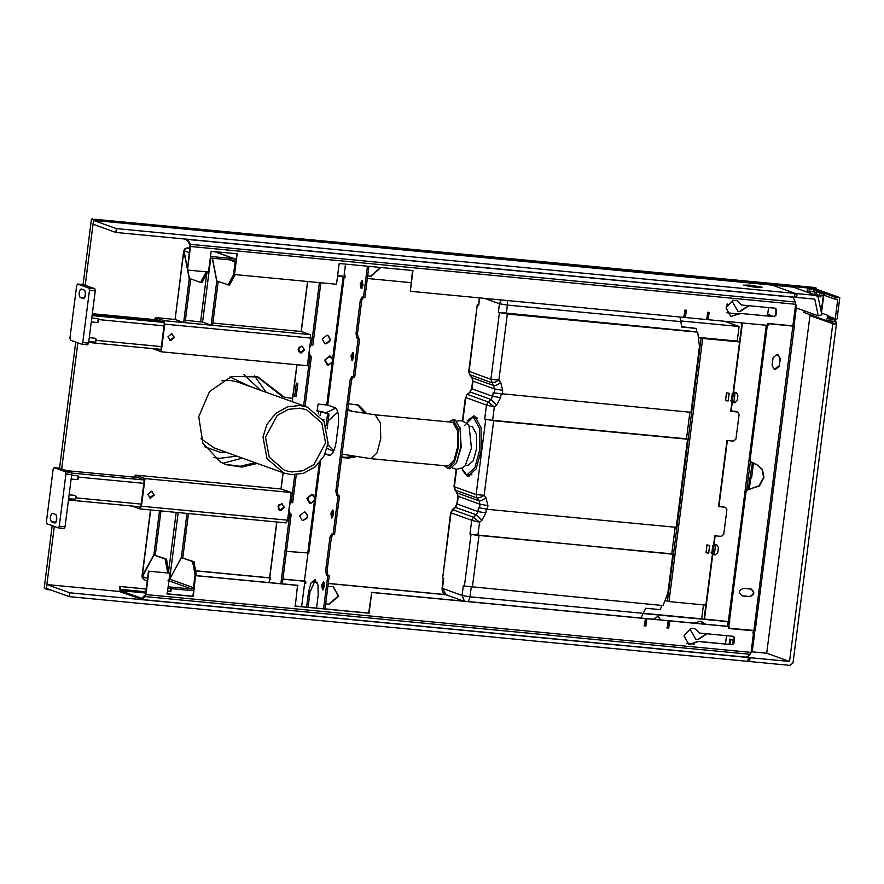 <?xml version="1.0" encoding="UTF-8"?>
<svg xmlns="http://www.w3.org/2000/svg" width="884" height="884" viewBox="0 0 884 884"><rect width="100%" height="100%" fill="white"/><g stroke="black" fill="none" stroke-linecap="round" stroke-linejoin="round"><path stroke-width="1.33" d="M348.506 403.745L358.484 405.115L366.959 413.867M364.981 413.601L357.401 404.773M355.788 456.796L348.296 458.155L341.622 457.525M341.688 456.962L346.152 457.393L352.948 456.343M257.299 463.459L241.652 467.072L226.315 464.697L220.591 462.111L202.9 443.26L198.734 416.673L209.53 391.513L231.564 376.451L257.951 376.938L284.305 397.192L292.56 398.408M284.305 397.192L282.173 396.419L256.879 376.562M225.254 464.299L240.117 466.277L255.156 462.697M48.443 589.142L46.465 588.954L46.753 589.551L50.576 589.915M817.7 290.571L815.821 288.051L94.19 219.221L93.748 219.851L815.954 288.748L817.07 289.422M94.19 219.221L814.109 287.433L816.319 288.162L815.954 288.748M46.753 589.551L44.2 588.015L46.333 588.788L54.322 526.444M85.218 285.267L93.582 219.994L91.439 219.221L92.477 218.602M91.439 219.221L83.074 284.56M75.715 342.053L59.548 468.188M52.189 525.682L44.2 588.015M61.692 468.896L77.847 342.815M747.046 657.066L748.295 657.519L747.798 661.365L747.897 660.591L749.709 660.768L750.107 657.696L789.534 661.453L832.783 323.776L835.678 324.052L835.933 322.13L836.651 322.207L793.003 662.956L790.119 665.398L69.217 596.634L69.703 592.788L46.874 584.556L119.771 591.518M69.217 596.634L46.388 588.401L46.874 584.556M748.295 657.519L69.703 592.788M745.731 285.62L750.417 285.333L761.047 287.333L745.731 285.62M756.472 287.521L743.577 285.167L749.82 285.123L762.152 287.178L756.472 287.521M93.527 220.381L93.041 224.216L115.87 232.448L794.451 297.179L794.948 293.333L772.119 285.112L93.527 220.381L116.356 228.602L115.87 232.448M116.356 228.602L816.617 295.477L793.202 287.123L772.119 285.112L794.948 293.333L794.849 294.107L797.014 294.317L796.628 297.389L814.783 299.123L818.264 315.853L795.434 307.632M747.963 660.138L749.709 660.768M746.328 656.69L750.107 657.696M834.297 321.356L836.651 322.207M833.579 321.29L835.933 322.13M812.871 315.71L835.678 324.052M812.849 315.82L809.965 315.544L832.783 323.776M809.965 315.544L766.704 653.221L751.146 651.74M789.534 661.453L766.704 653.221M793.202 287.123L816.031 295.344L818.186 297.344L821.833 314.87L818.264 315.853M794.528 296.626L796.628 297.389M824.352 295.322L821.092 295.013L820.849 296.936L819.567 295.51L819.899 292.958L824.595 293.4L835.026 297.157L834.783 299.079L824.352 295.322L824.595 293.4M835.026 297.157L839.8 297.621L837.071 318.903L834.198 321.345L826.452 320.605L828.164 315.511L829.347 316.362L828.507 318.859L834.441 319.422L835.269 318.726L837.745 299.367L834.783 299.079M839.8 297.621L825.921 292.615L816.44 291.709L816.109 294.262L817.391 295.687L820.849 296.936M813.114 313.997L812.573 315.599L826.452 320.605M816.44 291.709L819.899 292.958M816.109 294.262L819.567 295.51M823.866 294.361L821.38 313.721M828.164 315.511L821.457 313.102M816.341 292.438L810.562 291.212L810.319 293.134L809.037 291.709L809.368 289.156L814.065 289.609L820.728 292.118M813.821 291.521L814.065 289.609M821.203 311.853L823.336 295.223M812.606 315.5L812.705 313.853M820.739 292.007L825.501 292.571M825.512 292.471L816.971 289.388L807.501 288.482L807.169 291.035L810.319 293.134M804.164 310.77L803.633 312.383L812.175 315.455M807.501 288.482L809.368 289.156M807.169 291.035L809.037 291.709M814.827 291.886L814.462 294.703M325.555 442.928L321.842 422.939L306.472 409.712L299.621 408.176L288.283 409.358L277.189 415.491L265.509 437.204L269.222 457.194L284.593 470.41L291.455 471.946L302.792 470.763L313.875 464.63L325.555 442.928M262.979 436.961L267.001 458.641L283.676 472.973L291.101 474.642L303.4 473.349L315.422 466.708L324.174 455.68L328.086 443.171L324.063 421.491L307.4 407.148L299.963 405.491L287.665 406.773L275.642 413.425L266.891 424.453L262.979 436.961M187.629 239.144L190.303 244.327L190.491 246.581L187.485 270.04L189.994 245.31L187.485 240.293L183.662 238.912M187.485 270.04L208.469 272.04L211.132 251.288L237.177 253.774L234.514 274.526L236.768 253.631M234.514 274.526L336.517 284.25L339.18 263.509L412.972 270.548L410.309 291.289L768.052 325.411L768.295 323.5L792.893 325.842L795.655 304.306L795.456 302.052L792.793 296.869M708.338 318.549L706.891 318.417L707.675 312.273L709.123 312.406L708.338 318.549L708.725 312.262M706.493 318.273L707.94 318.406M685.553 316.384L684.106 316.24L684.89 310.096L686.338 310.229L685.553 316.384L685.94 310.085M683.697 316.096L685.144 316.24M740.317 313.433L730.858 316.527L726.007 307.798L732.946 300.195L736.869 300.505L741.4 304.991L775.379 308.229L776.627 309.897L775.942 315.279L774.296 316.682L740.317 313.433L773.898 316.538L775.544 315.135L776.229 309.754L774.981 308.085M741.4 304.991L736.659 300.438M730.869 316.527L739.919 313.29M410.309 291.289L412.563 270.405M380.805 267.476L370.882 276.493L367.722 275.521M368.506 275.907L370.484 276.349L380.396 267.443M727.51 303.82L726.383 306.129M726.515 305.742L727.245 304.24M749.079 305.72L739.842 311.687L737.864 311.245L732.339 301.643L732.615 300.262M737.665 311.168L739.444 311.544L748.637 305.676M337.622 275.653L344.793 276.338M367.346 278.493L410.994 282.648M726.825 312.781L739.378 313.975M767.489 315.919L768.561 307.577M146.203 589.087L119.859 586.468L120.025 591.75L141.838 599.385L145.175 596.589L145.904 594.667L148.91 571.219L169.894 573.219L148.91 571.219M166.833 593.816L192.878 596.302L195.53 575.561L193.276 596.446L167.231 593.96L169.894 573.219M728.825 628.369L753.82 630.867L729.223 628.513L729.466 626.601L371.733 592.468L369.07 613.22L295.278 606.181L297.532 585.285L195.53 575.561M668.669 628.181L667.221 628.049L668.017 621.905L669.453 622.038L668.669 628.181L669.055 621.894M666.823 627.905L668.271 628.038M645.884 626.016L644.436 625.872L645.221 619.728L646.668 619.861L645.884 626.016L646.27 619.717M644.038 625.728L645.486 625.872M733.355 636.303L734.604 637.972L733.919 643.353L732.272 644.756L698.294 641.508L689.034 644.668L683.984 635.872L690.923 628.27L694.835 628.579L699.377 633.054L733.687 636.37M699.377 633.054L694.636 628.513M688.835 644.602L697.885 641.364L731.875 644.602L733.51 643.209L734.206 637.828L732.958 636.16M294.88 606.037L368.672 613.076L371.733 592.468M369.07 613.22L325.025 608.866M371.324 592.324L729.068 626.458M753.82 630.867L751.069 652.403L750.328 654.315L746.626 657.21L141.473 599.485L746.626 657.21M195.928 575.705L297.941 585.429M326.682 604.048L328.461 604.424L338.318 596.026L333.003 586.501M327.887 586.49L333.202 586.567L338.727 596.17L328.859 604.568L325.699 603.584M222.569 578.136L223.685 578.246M660.713 619.927L658.37 616.623M653.431 619.242L657.663 616.491L661.099 619.971M695.432 639.176L697.41 639.618L706.603 633.751M705.355 624.192L701.962 621.695M707.045 633.795L697.819 639.762L695.83 639.32L690.316 629.717L690.592 628.336M694.095 623.121L700.172 621.319L705.664 624.214M167.606 591.02L170.502 591.297L170.844 588.611M170.502 591.297L167.595 591.131M171.264 588.656L170.899 591.44M119.859 586.468L146.214 588.976M148.512 571.075L145.506 594.523L141.805 598.28L120.169 590.6L120.257 586.611M195.773 570.766L270.283 577.871L268.968 582.567M282.902 579.075L305.731 581.252L305.488 583.142L304.682 582.854L301.632 606.678M313.135 581.959L317.234 582.357M323.732 582.976L324.295 583.031M328.284 583.407L445.591 594.601M643.707 613.496L727.919 621.529L727.731 626.325M141.838 599.385L141.694 598.335M726.538 635.651L725.466 643.994M195.795 570.876L270.261 577.981M282.891 579.186L305.72 581.363M313.069 582.059L317.279 582.468M323.688 583.075L324.329 583.131M328.273 583.506L445.901 594.733M643.663 613.595L728.328 621.673M752.814 463.382L753.908 463.669C751.378 463.083 750.162 461.415 750.251 458.652L749.853 458.509C749.765 461.271 750.98 462.94 753.511 463.525M750.251 458.652L767.544 323.654L792.871 326.074L794.241 325.986L793.478 323.301M749.853 458.509L766.914 325.312M753.908 463.669L756.372 464.255L762.472 469.492L763.953 477.459L759.411 485.99L750.262 488.874C747.643 488.962 746.041 490.366 745.422 493.073L745.82 493.217C746.439 490.509 748.052 489.106 750.66 489.018M754.604 633.32L753.522 633.22L751.168 651.607L752.251 651.707L754.604 633.32L753.809 633.032L755.223 630.557L728.526 628.215L745.82 493.217M779.312 366.153L775.202 369.645L774.373 369.468L772.075 365.468L773.058 357.777L777.169 354.285L780.296 358.473L779.312 366.153L779.898 358.329L777.798 354.407M750.77 588.965C755.102 591.971 754.781 594.534 749.787 596.645L742.549 595.96C738.217 592.954 738.538 590.39 743.532 588.28L751.599 589.153M728.35 626.38L745.422 493.073M742.151 595.816L749.389 596.501C754.372 594.391 754.704 591.827 750.372 588.821M774.174 369.39L778.914 366.009M750.262 488.874L759.013 485.846L763.555 477.316L762.13 469.448L756.163 464.177M792.384 297.123L793.401 297.809M795.501 304.792L796.639 305.201L795.556 305.102L793.202 323.489L794.285 323.588L796.639 305.201M775.898 312.361L775.843 308.505M768.528 316.129L767.301 314.151M730.88 639.187L730.195 644.569M729.101 644.458L729.797 639.088L733.267 640.336L732.748 644.403M734.063 638.9L733.897 636.679M750.759 477.89L749.345 488.907M748.207 489.25L752.472 462.498M753.555 462.597L751.588 477.968L750.494 477.857M753.809 633.032L752.715 632.933M728.703 623.982L727.62 623.883L728.427 624.17L729.267 622.601M754.14 630.447L754.372 632.126M792.937 325.047L793.147 325.887L794.385 326.074L755.223 630.557M768.284 323.621L792.904 325.798M792.462 325.931L793.147 325.953M729.841 621.695L704.084 619.021L705.863 605.109L668.989 601.584L702.703 338.439L739.599 341.953L737.234 341.102L739.112 326.505L724.571 321.268M742.007 322.936L733.123 392.474L736.516 392.861L737.897 395.258L737.212 400.64L734.748 402.739L731.853 402.463L730.714 411.303L737.72 412.032L739.101 414.43L735.952 439.017L733.488 441.116L726.979 440.497L718.515 506.565L725.521 507.305L726.902 509.703L723.753 534.29L721.289 536.389L714.769 535.77L713.642 544.599L717.034 544.986L718.405 547.395L717.72 552.765L715.255 554.865L712.36 554.588L705.885 605.109M732.958 393.623L732.018 400.905M713.465 545.748L712.537 553.03M704.482 619.165L712.747 554.622M714.084 544.235L715.156 535.803M718.946 506.201L727.366 440.53M731.156 410.938L732.239 402.496M733.565 392.109L742.427 322.969M309.057 352.528L310.45 356.418L311.378 356.76L308.615 356.02M310.063 344.727L312.859 345.235L320.859 282.758M311.179 345.014L309.709 347.489M299.632 404.353L301.499 405.027M294.681 396.131L296.35 383.07L297.82 383.601L296.151 396.662L294.681 396.131L296.195 396.297M297.798 383.214L296.129 396.275M288.88 510.035L290.272 513.924L291.201 514.267L288.438 513.527M289.886 502.234L292.681 502.742L296.273 474.697M291.002 502.51L289.532 504.996M289.753 514.123L280.847 583.694M291.201 514.267L282.294 583.838M309.93 356.617L303.632 405.8M294.803 474.763L291.234 502.598M311.378 356.76L305.035 406.297M323.036 419.767L323.909 419.491L323.732 420.906M322.262 339.158L326.892 335.224L327.82 335.434L330.406 339.942L325.776 343.876L324.848 343.666L322.262 339.158M337.589 275.93L345.622 276.913M316.649 410.817L322.052 411.613L328.992 414.11L318.627 411.137L318.273 413.933M299.632 515.88L304.251 511.947L305.179 512.145L307.765 516.654L303.146 520.588L302.217 520.378L299.632 515.88M286.449 551.373L308.792 552.986L320.527 461.371M308.041 552.71L304.439 580.755L305.731 581.219M306.604 607.153L308.56 591.882L310.98 583.075L314.693 579.683L318.008 585.064L318.174 595.352L316.538 608.104L308.052 607.242M323.566 608.767L327.831 575.517L326.494 575.042L325.655 570.721L329.931 537.295L331.765 533.936L333.091 534.411L338.019 496.001L336.682 495.515L335.843 491.195L350.108 379.788L351.942 376.429L353.268 376.916L358.197 338.495L356.86 338.019L356.02 333.688L360.296 300.273L362.131 296.913L363.457 297.389L367.457 266.206M332.749 358.097L343.18 276.604L344.705 276.968L344.959 275.046L344.152 274.758L345.522 264.117M318.627 411.137L317.179 411.005L318.063 404.087L327.743 405.082L334.948 407.679C338.042 409.822 339.169 415.579 338.318 424.972L336.152 441.878C334.627 451.017 332.185 455.503 328.848 455.315L325.025 453.934M329.334 455.426L330.296 455.459M350.992 355.998L352.915 352.462L353.799 357.003L352.009 360.562L350.992 355.998M321.61 585.341L323.533 581.805L324.417 586.346L322.627 589.904L321.61 585.341M330.815 513.505L332.738 509.969L333.622 514.51L331.832 518.068L330.815 513.505M360.197 284.162L362.12 280.626L363.004 285.167L361.213 288.725L360.197 284.162M326.041 425.723L327.555 413.977M327.102 428.917L328.992 414.11M353.268 376.916L354.716 377.048L359.644 338.638L358.197 338.495M353.39 376.573L351.556 379.932L337.29 491.338L338.13 495.659L339.467 496.134L338.019 496.001M333.091 534.411L334.539 534.555L339.467 496.134M333.213 534.069L331.378 537.439L327.102 570.854L327.942 575.175L329.279 575.661L327.831 575.517M362.661 281.211L361.644 284.294L361.987 288.25M333.279 510.554L332.262 513.637L332.605 517.593M324.074 582.401L323.058 585.473L323.4 589.429M353.456 353.059L352.44 356.13L352.782 360.086M363.457 297.389L364.904 297.532L368.904 266.338M363.567 297.046L361.744 300.405L357.467 333.832L358.307 338.152L359.644 338.638M315.4 579.904L310.008 592.026L308.052 607.286M325.168 453.614L330.052 455.37M325.014 608.91L329.279 575.661M343.18 276.604L337.566 276.073M270.681 579.606L269.366 579.484M306.008 582.976L304.682 582.854M319.411 282.626L311.411 345.091M134.456 477.99L135.186 476.642L144.269 479.924L140.921 506.046L140.191 507.383L138.103 506.631M282.118 503.747L283.93 507.239L279.753 510.3M151.904 491.327L153.706 494.819L149.54 497.88M278.957 504.698L278.394 509.062M168.932 573.02L166.523 559.141L153.96 554.997L142.169 577.252L141.993 576.379L153.893 554.688L155.186 555.119M196.425 575.639L194.016 561.771L181.452 557.616L168.999 580.18M169.728 579.175L181.386 557.318L182.679 557.738M142.202 577.959L144.015 579.672L147.252 580.843M144.667 579.816L142.092 576.434M133.926 477.802L135.385 475.106L144.998 478.576L141.451 506.234L139.992 508.919L159.518 510.786L153.893 554.688M159.518 510.786L160.965 510.919L155.341 554.832M193.695 589.937L191.585 590.589L167.96 588.302M181.452 557.616L192.568 561.627L195.099 574.6L196.546 574.733M194.016 561.771L192.568 561.627M160.965 510.919L188.458 513.549L182.833 557.45M187.01 513.405L181.386 557.318M195.099 574.6L193.419 587.661L191.784 589.053L168.015 580.49L169.606 579.363M191.784 589.053L168.634 586.854M166.523 559.141L165.076 559.008L167.606 571.97L169.054 572.114M167.606 571.97L167.485 572.887M153.96 554.997L165.076 559.008M144.998 478.576L291.134 492.51L287.587 520.179L286.228 522.886L140.092 508.941L131.451 505.847M151.429 491.239L154.236 495.007L150.545 498.156L147.727 494.388L151.429 491.239M281.642 503.67L284.46 507.438L280.758 510.576L277.952 506.808L281.642 503.67M281.322 489.029L291.134 492.51M281.421 489.029L135.385 475.106L281.521 489.051M212.425 258.172L216.878 281.024L229.442 285.167L234.934 275.09L233.487 274.957L228.006 285.035M183.971 250.57L187.342 267.907M187.762 270.062L189.386 278.405L200.513 282.416L201.961 282.548L207.442 272.471L205.994 272.327L200.513 282.416M151.628 348.34L161.231 351.799L164.778 324.141L164.104 320.682L212.58 325.312L218.204 281.399L216.757 281.267L212.248 258.15M187.275 268.449L183.706 250.581L186.955 247.896M189.872 248.15L187.088 247.885L184.325 249.111M185.088 322.682L190.712 278.78L189.264 278.637L187.585 270.04M154.634 320.483L155.363 319.146L163.905 322.218L164.247 323.953L160.899 350.075L158.28 349.125M302.295 346.241L304.107 349.733L299.93 352.804M172.071 333.821L173.883 337.312L169.717 340.373M299.135 347.202L298.571 351.556M210.469 256.471L234.105 258.68L235.995 259.719M189.264 278.637L183.64 322.549L175.098 319.467L183.872 250.979M233.487 274.957L235.155 261.896L233.906 260.216L210.259 258.051M216.757 281.267L211.132 325.168L202.58 322.085L210.79 258.017M183.706 250.581L175.098 319.467L155.462 317.577L175.043 319.456M185.386 320.306L202.524 322.074M161.231 351.799L307.367 365.744L310.914 338.086L310.24 334.627L301.499 331.522M164.104 320.682L155.562 317.61L154.103 320.295M170.722 340.649L167.905 336.881L171.607 333.732L174.413 337.5L170.722 340.649M300.936 353.07L298.129 349.302L301.82 346.163L304.637 349.931L300.936 353.07M69.129 494.808L75.295 495.394L75.715 497.559L74.864 499.25L68.643 498.664M75.372 497.239C75.748 501.46 76.742 493.659 75.372 497.239M71.637 475.216L77.803 475.802L78.223 477.968L77.372 479.658L71.151 479.073M77.88 477.647C78.256 481.868 79.251 474.067 77.88 477.647M64.123 528.444L58.333 527.892L46.852 523.759L46.432 521.593L53.128 469.349L54.046 467.669L65.526 471.802L65.946 473.968L59.25 526.212L58.333 527.892L64.189 528.455L65.04 526.765L71.726 474.52L71.306 472.354L59.703 468.211M56.355 521.24L56.598 515.593M55.051 523.019L54.775 522.996C57.029 520.864 57.394 518.046 55.858 514.543L52.388 513.295C50.134 515.427 49.769 518.245 51.305 521.737L54.907 523.019M59.769 468.211L53.979 467.658L59.825 468.222M69.748 471.802L70.72 472.144M91.77 318.085L97.936 318.682L98.356 320.848L97.505 322.538L91.273 321.942M98.014 320.527C98.378 324.748 99.384 316.947 98.014 320.527M89.262 337.677L95.428 338.274L95.848 340.439L94.997 342.13L88.765 341.544M95.505 340.119C95.87 344.34 96.875 336.539 95.505 340.119M83.229 284.582L94.831 288.737L95.251 290.891L88.566 343.136L87.649 344.815L81.858 344.263L87.649 344.815M85.339 291.245L85.096 296.891M84.599 290.195C86.135 293.698 85.77 296.505 83.516 298.648L80.046 297.389C78.51 293.897 78.875 291.079 81.129 288.946L84.599 290.195M83.35 284.593L77.56 284.04L76.654 285.72L69.958 337.964L70.377 340.13L81.858 344.263L82.776 342.583L89.472 290.339L89.041 288.184L77.505 284.029L83.295 284.582M159.363 320.583L92.267 314.185M92.157 315.091L162.833 321.831M733.952 401.502L731.278 401.237L732.261 393.557L734.936 393.811L733.952 401.502L732.416 400.949L733.4 393.258M730.471 400.761L732.416 400.949M728.162 400.949L725.488 400.684L726.471 393.004L729.145 393.258L728.162 400.949L725.609 400.021L726.593 392.341M730.77 410.894L735.698 411.369M733.179 392.076L734.494 392.198M698.349 337.401L737.234 341.102M698.382 337.622L702.703 338.439M705.996 552.82L706.979 545.13L709.664 545.384L708.67 553.075L705.996 552.82M711.786 553.373L712.769 545.682L715.443 545.936L714.46 553.627L711.786 553.373M714.46 553.627L712.935 553.075L713.918 545.384M710.979 552.887L712.935 553.075M708.67 553.075L706.117 552.146L707.101 544.467M713.697 544.201L715.001 544.323M718.559 506.167L723.499 506.642M643.773 613.33L701.653 618.855L703.531 604.258M664.89 600.788L667.464 601.032L701.178 337.887M667.464 601.032L668.989 601.584M477.338 418.099L472.675 417.358L464.409 425.668M461.658 468.332L466.299 474.421L471.934 474.785M467.216 474.631L474.841 467.669L479.824 449.558L479.504 428.409L473.581 417.568L472.675 417.358M465.625 465.205L468.089 465.437L473.272 460.708L476.653 448.409L476.432 434.055L472.421 426.696L469.327 426.32M681.023 320.969L739.112 326.505M684.172 315.676L685.211 315.776M706.957 317.853L707.996 317.953M448.442 421.801L453.216 419.9L458.255 429.138L458.531 447.138L454.299 462.553L447.79 468.476L444.254 465.68M452.906 422.32L375.17 414.817L380.308 422.828L380.783 438.342L377.015 452.973L370.982 458.697L448.022 466.045L453.879 460.708L457.691 446.829L457.448 430.63L452.906 422.32M453.514 420.022L455.393 420.11L460.431 429.337L460.697 447.348L456.464 462.763L449.967 468.686L447.79 468.476M456.884 421.082L461.15 420.563L467.017 423.326L469.061 425.845L471.437 448.144L465.26 465.614L462.785 467.702L456.509 469.316L452.409 467.99M456.542 462.619L461.216 447.171L459.923 427.138M335.677 408.099L325.754 412.938M327.025 448.431L333.622 451.326M469.636 374.617L491.747 382.717C493.349 382.96 495.736 382.065 498.896 380.021L490.885 379.335L494.775 389.015L494.267 392.993L691.012 412.32L699.454 346.429L697.719 332.185L696.658 331.798L696.249 328.428L681.774 327.047L679.973 317.013M502.189 394.308L502.698 390.341L500.709 382.452L498.896 380.021L507.35 314.03L498.355 312.317L696.658 331.798M507.35 314.03L697.719 332.185M689.94 411.933L686.492 438.829L687.564 439.215L493.681 420.718L484.686 419.016L492.609 420.331L494.322 407.016L488.167 401.922L486.476 405.06L494.322 407.016L496.697 404.983L500.642 397.667L492.719 396.341L493.195 392.606L494.267 392.993M450.641 512.643L442.652 578.191L451.017 512.842L471.713 520.3L479.559 522.256L473.404 517.162L452.707 509.703L450.641 512.643L455.58 507.272L457.26 504.134L458.255 496.421L453.989 486.465L455.216 490.123L476.984 497.968C478.587 498.211 480.973 497.316 484.134 495.272L476.122 494.587L476.984 497.968L479.161 500.885C480.741 501.095 483.007 500.035 485.946 497.703L484.134 495.272L493.681 420.718M454.873 489.869L457.393 493.04L479.161 500.885L480.012 504.267L487.935 505.593L485.946 497.703M496.697 404.983L491.029 399.48L488.167 401.922L467.47 394.452L470.343 392.021L467.006 394.441L465.791 397.601L466.995 394.452M499.427 312.704L490.885 379.335L468.752 371.214L469.658 374.65L472.166 377.799L469.979 374.871L469.128 371.501L477.283 304.626L478.421 304.461M442.652 578.191L443.724 578.578L442.453 588.424L446.133 594.821L447.459 595.12M675.21 526.952L671.763 553.848L672.834 554.235L471.028 534.411L464.409 586.037L463.338 585.65L462.078 595.496L470.001 596.811L468.398 601.584M471.028 534.411L477.879 535.35L479.559 522.256L481.935 520.234L476.266 514.731L473.404 517.162L471.713 520.3L469.957 534.024M507.317 300.549L507.372 305.091L499.449 303.764L501.283 299.974M479.272 297.864L478.73 305.245L479.669 297.908M477.669 304.858L478.73 305.245M481.935 520.234L485.88 512.908L477.957 511.593L478.465 507.615L487.46 509.328L676.271 527.339L687.564 439.215M467.139 420.828L473.835 415.911L474.796 416.132L481.029 427.558L481.371 449.846L476.122 468.929L468.078 476.277L467.117 476.056L462.431 470.178M464.409 586.037L663.033 605.551L667.829 593.23L672.834 554.235M463.647 601.131L446.133 594.821C443.238 593.562 441.889 591.341 442.077 588.18L462.078 595.496L464.454 601.208M640.856 618.038L645.751 608.258L660.226 609.629L661.961 605.164M686.492 438.829L492.609 420.331M671.763 553.848L477.879 535.35M466.995 474.597L469.172 476.222M681.73 326.693L696.249 328.428M310.638 503.493L315.566 499.294L312.814 494.499L311.82 494.278L306.892 498.466L309.643 503.272L310.638 503.493M311.002 502.819C306.671 499.814 306.991 497.25 311.986 495.139C316.328 498.145 315.997 500.709 311.002 502.819M328.351 365.202L333.29 361.003L330.528 356.197L329.533 355.976L324.605 360.175L327.367 364.97L328.351 365.202M328.715 364.528C324.384 361.523 324.715 358.959 329.71 356.838C334.041 359.843 333.71 362.407 328.715 364.528M346.152 457.393L348.296 458.155M275.587 391.358L277.72 392.131M815.821 288.051L814.109 287.433M829.269 316.571L835.269 318.726M828.982 317.455L834.441 319.422M213.851 457.481L219.309 458.398L236.868 456.1M260.603 390.286L243.752 374.529M204.801 446.807L220.094 452.254L226.26 452.276M249.984 386.452L229.973 376.982M201.011 438.729L214.116 447.901L283.676 472.973M307.4 407.148L237.851 382.087L230.415 380.418L221.906 380.783M190.093 246.437L795.655 304.306M189.994 245.31L190.303 244.327L795.456 302.052M187.64 240.459L187.938 239.476L793.103 297.201M145.506 594.523L751.069 652.403M750.328 654.315L145.175 596.589L145.142 595.484M145.694 593.031L120.169 590.6M119.915 589.296L145.86 591.772M167.253 593.816L192.878 596.258M295.3 606.026L301.643 606.634M686.78 643.375L694.691 644.127M753.853 630.635L792.871 326.074M768.097 314.439L773.92 316.538M750.372 461.382L746.66 490.377M728.35 621.441L766.295 325.246M309.002 356.285L310.45 356.418M288.825 513.792L290.272 513.924M307.798 552.82L314.306 502.024M315.024 496.399L319.334 462.829M344.174 276.769L327.743 405.082M320.605 411.469L320.052 415.8M338.13 495.659L336.682 495.515M337.29 491.338L335.843 491.195M351.556 379.932L350.108 379.788M327.942 575.175L326.494 575.042M327.102 570.854L325.655 570.721M331.378 537.439L329.931 537.295M358.307 338.152L356.86 338.019M357.467 333.832L356.02 333.688M361.744 300.405L360.296 300.273M310.008 592.026L308.56 591.882M326.748 404.916L332.019 363.733M307.687 281.499L301.278 331.489M299.289 347.036L298.693 351.733M297.024 364.761L292.284 401.712M283.178 472.796L281.101 488.996M279.112 504.543L278.515 509.239M276.88 521.991L269.753 577.65M269.51 579.572L269.123 582.578M142.202 576.202L150.689 509.957M178.181 512.576L169.695 578.821M176.181 512.389L168.733 570.5M193.419 587.661L169.75 579.13M147.573 578.412L142.269 576.501M188.458 513.549L286.129 522.864M141.451 506.234L287.587 520.179M183.994 250.736L189.298 252.647M189.784 248.846L187.187 247.907L189.872 248.161M229.287 259.774L235.155 261.896M214.503 251.62L234.105 258.68M200.602 321.765L206.757 273.72M212.58 325.312L310.24 334.627M301.599 331.522L212.867 323.058L301.698 331.544M164.778 324.141L310.914 338.086M55.946 522.19L51.305 521.737M65.04 526.765L59.25 526.212M71.726 474.52L65.946 473.968M71.306 472.354L65.526 471.802M68.466 499.979L140.711 506.875L68.466 499.99M76.112 497.88L141.164 504.09M78.676 477.128L143.827 483.338M71.703 473.073L144.258 479.99M66.632 470.675L137.318 477.415L66.587 470.653M84.687 297.831L80.046 297.389M94.831 288.737L89.041 288.184M95.251 290.891L89.472 290.339M88.566 343.136L82.776 342.583M157.496 319.909L92.334 313.698L157.451 319.897M92.091 315.588L164.115 322.45M164.004 325.831L98.665 319.599L98.124 318.837M96.301 340.373L161.341 346.583M160.987 349.379L88.643 342.473L160.987 349.39M347.766 409.568L352.65 411.336L347.666 410.309M337.821 412.132L328.141 420.806M327.865 444.674L333.843 450.851M502.698 390.341L494.775 389.015L473.017 381.181L472.166 377.799L493.924 385.634C495.504 385.855 497.769 384.794 500.709 382.452M469.846 392.021L471.647 388.64L470.343 392.021L491.029 399.48L492.719 396.341L472.023 388.883L473.017 381.181L471.824 377.556M485.758 419.392L476.122 494.587L454.365 486.741L456.597 469.316M462.807 420.872L465.791 397.601L486.476 405.06L484.686 419.016M452.243 509.681L455.083 507.272L456.884 503.891L457.868 496.189L480.012 504.267L479.537 508.002M456.884 503.891L477.957 511.593L476.266 514.731L455.083 507.272M506.278 313.643L507.372 305.091L681.122 321.654M484.476 298.361L499.449 303.764L498.355 312.317M487.46 509.328L487.935 505.593M500.642 397.667L501.118 393.921M472.332 587.363L478.951 535.737M643.751 613.385L470.001 596.811L471.26 586.976M485.88 512.908L486.388 508.941M266.15 392.286L254.482 375.855M222.956 463.304L242.426 458.1M141.539 599.496L746.704 657.221M327.82 335.434C331.732 339.677 330.738 342.417 324.848 343.666M305.179 512.145C309.091 516.389 308.107 519.129 302.217 520.378M307.533 281.488L301.135 331.478M296.869 364.738L292.14 401.656M283.035 472.741L280.957 488.985M276.725 521.98L269.609 577.561M150.49 509.935L141.981 576.357M214.845 251.642L234.757 258.824M75.483 495.559L76.035 496.333M75.14 499.14L75.825 498.477M77.991 475.968L78.543 476.741M77.648 479.537L78.333 478.885M97.781 322.417L98.467 321.765M95.605 338.428L96.157 339.213M95.273 342.009L95.958 341.357M641.353 618.082L641.43 617.452M454.619 419.933L452.442 419.723M352.815 411.392L375.17 414.817M342.053 454.133L370.982 458.697M468.752 371.214L477.283 304.626M471.647 388.64L472.631 380.938M453.989 486.465L456.188 469.282M462.409 420.773L465.404 397.402M457.868 496.189L457.061 492.808M443.337 578.335L442.077 588.18"/></g></svg>
